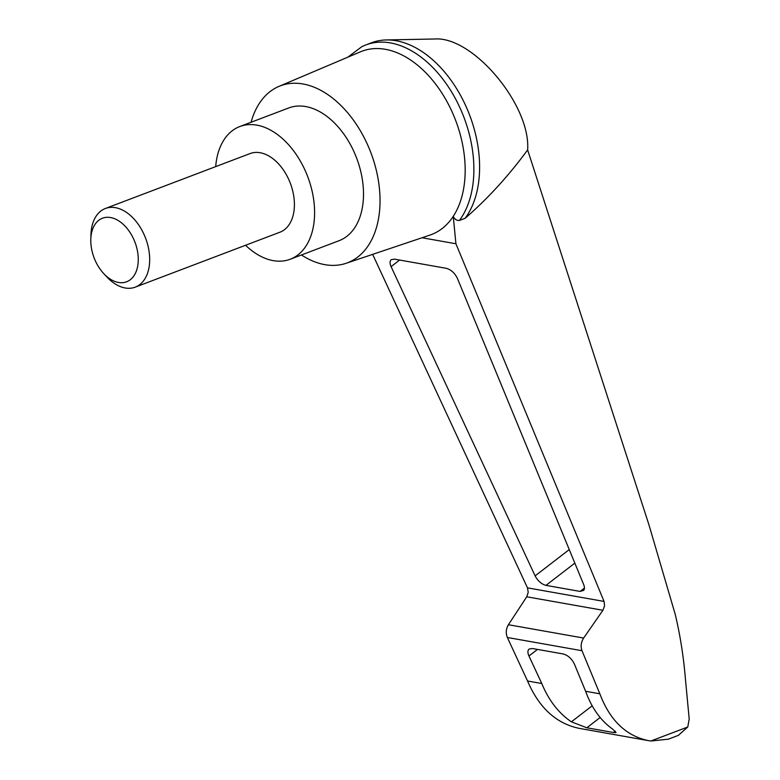 <?xml version="1.0" encoding="UTF-8"?>
<svg xmlns="http://www.w3.org/2000/svg" width="780" height="780" viewBox="0 0 780 780"><rect width="100%" height="100%" fill="white"/><g stroke="black" fill="none" stroke-linecap="round" stroke-linejoin="round"><path stroke-width="1.17" d="M347.782 57.203L361.706 46.78A102.521 65.978 69.2 0 1 365.878 44.928L371.592 42.754A102.521 65.978 69.2 0 1 386.344 39.946L434.645 39C472.816 35.958 530.917 105.251 527.631 149.906L648.97 524.891L675.246 614.406C680.258 635.476 683.68 657.325 685.503 679.936L689.198 718.955L687.784 726.989L678.356 735.374L668.343 739.177L650.881 741L648.443 740.63C626.087 735.959 609.882 720.35 599.84 693.81L585.624 691.285C591.659 707.986 600.678 720.603 612.67 729.144L616.054 732.566L613.616 732.537L586.813 727.789L571.399 721.832C558.626 713.144 548.75 700.381 541.768 683.514L527.553 680.999C539.019 707.792 556.247 723.587 579.228 728.364L648.443 740.63M386.344 39.946A102.521 65.978 69.2 0 1 466.45 107.357A102.521 65.978 69.2 0 1 465.153 218.273C487.773 198.637 508.599 175.851 527.631 149.906M599.84 693.81L581.997 650.715C580.495 646.425 581.042 642.203 583.625 638.059L602.92 610.282L526.744 596.788L508.414 624.731C505.976 628.904 505.625 633.155 507.351 637.484L527.553 680.999M526.744 596.788L528.216 592.361L527.485 587.857L372.655 254.368M391.072 266.623C389.659 263.377 389.717 261.066 391.258 259.691L394.465 259.135L446.306 268.32C451.064 269.675 454.76 273.029 457.402 278.382L584.142 585.683L584.493 588.334L583.83 590.314L580.096 591.425L545.961 585.37C541.476 584.142 537.859 580.983 535.119 575.884L391.072 266.623L399.613 260.052M602.92 610.282L604.568 605.894L604.061 601.429L455.92 243.76L422.038 237.754M455.92 243.76L453.258 216.333A98.026 63.092 69.2 0 1 430.024 235.063L346.106 263.299A94.633 60.908 69.2 0 1 301.46 254.972M251.072 122.255A94.633 60.908 69.2 0 1 278.947 86.395L360.457 51.821A98.026 63.092 69.2 0 1 464.236 154.859A98.026 63.092 69.2 0 1 453.258 216.333C454.662 219.307 456.719 220.681 459.43 220.447L465.153 218.273M278.947 86.395A94.633 60.908 69.2 0 1 379.129 185.864A94.633 60.908 69.2 0 1 346.106 263.299M541.768 683.514L528.947 655.99C527.524 652.743 527.582 650.432 529.123 649.067L532.331 648.502L563.287 653.991C568.035 655.346 571.73 658.691 574.382 664.043L585.624 691.285M365.878 44.928A102.521 65.978 69.2 0 1 455.695 99.167A102.521 65.978 69.2 0 1 459.43 220.447M215.689 166.618A70.98 45.679 69.2 0 1 239.83 126.526A70.98 45.679 69.2 0 1 313.921 201.542A70.98 45.679 69.2 0 1 290.209 259.243A70.98 45.679 69.2 0 1 245.554 245.261M105.378 208.494L250.088 153.562A42.062 27.066 69.2 0 1 294.002 198.013A42.062 27.066 69.2 0 1 279.952 232.206L135.232 287.147A42.062 27.066 -110.8 0 0 145.607 238.212A42.062 27.066 -110.8 0 0 105.378 208.494A42.062 27.066 -110.8 0 0 90.948 234.614L90.802 239.333A33.998 21.879 -110.8 0 0 91.114 245.856A33.998 21.879 -110.8 0 0 103.867 273.741A33.998 21.879 -110.8 0 0 137.046 268.934A33.998 21.879 -110.8 0 0 118.813 220.906A33.998 21.879 -110.8 0 0 90.802 239.333M239.83 126.526L288.736 107.952A70.98 45.679 69.2 0 1 362.827 182.978A70.98 45.679 69.2 0 1 339.125 240.669L290.209 259.243M103.867 273.741L107.104 277.183A42.062 27.066 -110.8 0 0 135.232 287.147M604.061 601.429L527.485 587.857M687.784 726.989L650.881 741M571.399 721.832L592.176 705.822M586.813 727.789L600.151 717.512M613.616 732.537L615.342 731.211M583.625 638.059L508.414 624.731M581.997 650.715L507.351 637.484M528.947 655.99L537.488 649.418M580.096 591.425L584.512 588.013M545.961 585.37L574.889 563.082M535.119 575.884L569.303 549.549"/></g></svg>
